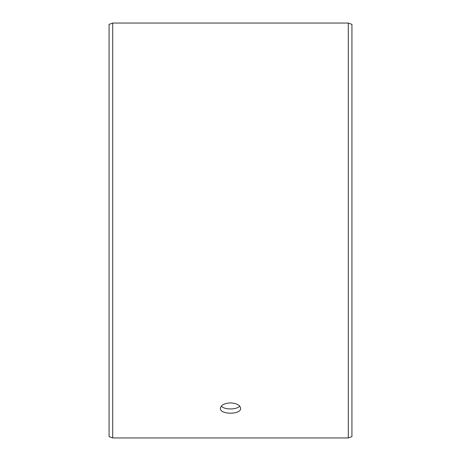<?xml version="1.0" encoding="UTF-8"?>
<svg xmlns="http://www.w3.org/2000/svg" width="461" height="461" viewBox="0 0 461 461"><rect width="100%" height="100%" fill="white"/><g stroke="black" fill="none" stroke-linecap="round" stroke-linejoin="round"><path stroke-width="0.69" d="M109.067 436.625L109.067 24.375L112.709 23.05L112.709 437.95L109.067 436.625M348.291 23.05L348.291 437.95L351.933 436.625L351.933 24.375L348.291 23.05L112.709 23.05M221.297 406.112C224.369 409.887 236.637 409.881 239.703 406.112M230.5 402.897C236.649 403.277 240.02 405.086 240.619 408.319C241.241 414.814 219.753 414.814 220.381 408.319C220.975 405.086 224.346 403.277 230.5 402.897M348.291 437.95L112.709 437.95"/></g></svg>
